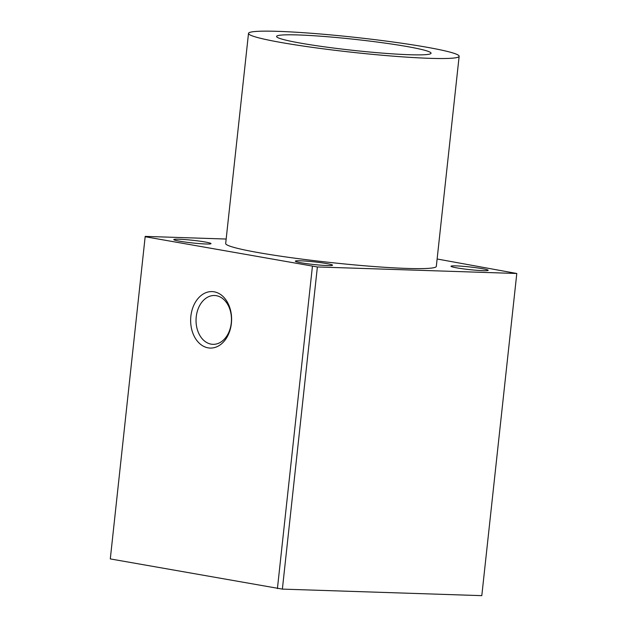 <?xml version="1.0" encoding="UTF-8"?>
<svg xmlns="http://www.w3.org/2000/svg" width="627" height="627" viewBox="0 0 627 627"><rect width="100%" height="100%" fill="white"/><g stroke="black" fill="none" stroke-linecap="round" stroke-linejoin="round"><path stroke-width="0.94" d="M459.144 56.281L436.321 266.381A105.939 7.571 -173.8 0 1 406.962 268.427A105.939 7.571 -173.8 0 1 291.296 257.705A105.939 7.571 -173.8 0 1 225.681 243.495L248.504 33.396A105.939 7.571 6.2 0 0 314.119 47.605A105.939 7.571 6.2 0 0 429.785 58.327A105.939 7.571 6.2 0 0 459.144 56.281A105.939 7.571 6.2 0 0 393.529 42.072A105.939 7.571 6.2 0 0 277.863 31.35A105.939 7.571 6.2 0 0 248.504 33.396M409.525 54.729A77.693 5.557 -173.8 0 1 324.708 46.868A77.693 5.557 -173.8 0 1 276.585 36.444A77.693 5.557 -173.8 0 1 298.115 34.947A77.693 5.557 -173.8 0 1 382.94 42.808A77.693 5.557 -173.8 0 1 431.062 53.224A77.693 5.557 -173.8 0 1 409.525 54.729M196.235 316.807A24.429 17.705 -88.1 0 0 212.953 344.333A24.429 17.705 -88.1 0 0 231.269 323.023A24.429 17.705 -88.1 0 0 214.552 295.505A24.429 17.705 -88.1 0 0 196.235 316.807M231.379 323.43A28.254 20.472 91.9 0 1 208.078 347.844A28.254 20.472 91.9 0 1 190.867 316.235A28.254 20.472 91.9 0 1 214.16 291.814A28.254 20.472 91.9 0 1 231.379 323.43M482.484 268.701A18.716 1.34 -173.8 0 1 488.198 270.3A18.716 1.34 -173.8 0 1 476.818 270.3A18.716 1.34 -173.8 0 1 456.699 267.854A18.716 1.34 -173.8 0 1 450.985 266.256A18.716 1.34 -173.8 0 1 462.365 266.256A18.716 1.34 -173.8 0 1 482.484 268.701M326.832 263.606A18.716 1.34 -173.8 0 1 332.553 265.205A18.716 1.34 -173.8 0 1 321.173 265.205A18.716 1.34 -173.8 0 1 301.054 262.76A18.716 1.34 -173.8 0 1 295.341 261.161A18.716 1.34 -173.8 0 1 306.721 261.161A18.716 1.34 -173.8 0 1 326.832 263.606M205.295 242.022A18.716 1.34 -173.8 0 1 211.017 243.621A18.716 1.34 -173.8 0 1 199.637 243.621A18.716 1.34 -173.8 0 1 179.518 241.176A18.716 1.34 -173.8 0 1 173.797 239.577A18.716 1.34 -173.8 0 1 185.177 239.577A18.716 1.34 -173.8 0 1 205.295 242.022M145.198 236.387L110.297 558.916L145.198 236.387L226.159 239.044M437.121 258.99L516.797 273.49L317.38 266.961L145.299 236.755M110.297 558.916L282.377 589.114L481.802 595.65L516.797 273.49M282.377 589.114L317.38 266.961M277.416 588.588L312.411 266.428"/></g></svg>
